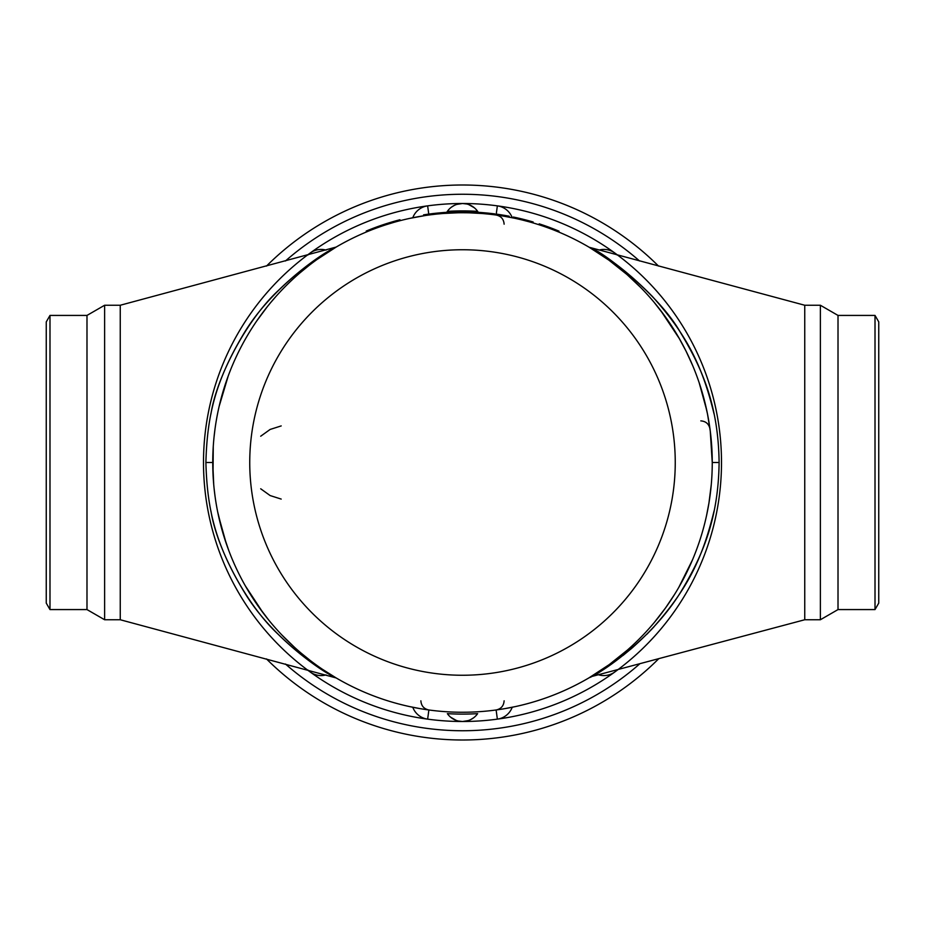 <?xml version="1.0" encoding="UTF-8"?>
<svg xmlns="http://www.w3.org/2000/svg" width="925" height="925" viewBox="0 0 925 925"><rect width="100%" height="100%" fill="white"/><g stroke="black" fill="none" stroke-linecap="round" stroke-linejoin="round"><path stroke-width="1.39" d="M515.329 706.596L504.449 708.7M501.593 709.174L496.124 709.972L497.361 719.141A259 259 0 0 1 462.5 721.5L458.245 721.003M711.256 484.746L708.955 502.934M708.955 502.946L706.596 515.352M692.467 559.926L678.823 587.317M674.788 594.07L665.549 607.91L654.495 622.224M627.358 650.113L609.24 664.601L588.89 677.909L608.592 665.063L619.877 656.426M706.746 410.365L703.497 396.975M679.401 338.689L674.603 330.63M665.318 316.766L654.218 302.44M591.514 248.652L589.364 247.368M589.086 247.206L608.881 260.145L626.618 274.239M665.422 316.905L674.868 331.069M678.915 337.856L686.026 351.107M686.038 351.107L692.582 365.352M703.671 397.577L707.498 413.995L710.25 430.946L712.25 462.5L719.107 462.5C718.378 520.116 701.959 557.047 680.257 592.821C668.451 611.726 652.056 630.422 631.058 648.888C611.702 664.173 599.169 673.088 593.468 675.62C581.536 681.008 610.014 671.411 651.524 629.451C688.015 588.994 702.503 558.099 714.065 510.993M504.322 216.277L514.554 218.231M409.671 218.404L425.107 215.56L424.968 214.646A250.675 250.675 0 0 1 429.027 214.068L429.142 214.982L431.987 214.623A249.75 249.75 0 0 0 431.501 214.681L434.38 214.334M213.039 474.525L213.259 446.532M214.38 434.045L214.889 429.917M219.133 406.41L228.221 375.955M256.815 320.836L267.556 306.383M267.568 306.372L270.331 302.984M270.354 302.949L276.02 296.358M300.116 272.748L308.811 265.637M316.974 259.52L336.18 247.056L120.25 305.25L120.25 619.75L336.18 677.956L322.813 669.527M221.11 526.568L225.631 541.668M225.642 541.715L228.475 549.727M262.55 612.153L263.093 612.87M326.074 671.689L333.37 676.279M310.025 660.311L301.388 653.339M268.817 620.178L258.098 606.002M228.718 550.363L223.318 534.373L217.653 511.768M214.958 495.603L214.427 491.418M427.812 709.833L423.315 709.151M419.395 708.504L409.671 706.596M378.36 227.353L380.973 226.428M386.014 224.752L393.761 222.393L393.507 221.503A250.675 250.675 0 0 1 399.97 219.745L400.201 220.647M423.904 215.745L423.558 214.866L424.968 214.646M457.806 212.796L444.069 213.432M441.734 212.681L440.288 212.808A250.675 250.675 0 0 1 448.891 212.195L460.026 211.837A250.675 250.675 0 0 1 464.338 211.837L464.338 212.762L465.795 212.773L465.807 211.848A250.675 250.675 0 0 1 469.75 211.929L469.715 212.854L481.046 213.444M438.797 213.883L440.369 213.733L440.288 212.808L438.866 212.947L438.959 213.86L439.849 213.779L439.005 213.86M448.891 212.195L448.949 213.12L451.192 212.079M464.2 212.762L465.622 212.773M494.783 214.843L493.36 214.669M440.647 213.71L439.849 213.779M473.207 212.981L475.427 213.085L475.473 212.16L469.75 211.929L475.473 212.16A250.675 250.675 0 0 1 479.786 212.426L481.243 212.53A250.675 250.675 0 0 1 489.695 213.305L489.591 214.218L490.978 214.38M489.244 214.184L485.07 213.767M490.227 213.363L490.123 214.276L491.036 214.38L491.14 213.467L489.348 213.27L489.371 214.195M471.808 212.923L469.715 212.854M479.138 212.38L479.717 213.34L481.173 213.444L481.197 212.519L485.082 212.843M504.183 216.253A249.75 249.75 0 0 1 509.039 217.121L509.201 216.219A250.675 250.675 0 0 0 504.345 215.34L504.183 216.253M372.798 229.412L375.469 228.406M370.231 230.417L369.468 230.73M372.498 229.527L372.648 228.487M517.087 218.786L518.532 219.121M514.624 217.306L514.427 218.208L513.144 217.942L513.329 217.028L516.52 217.71L516.312 218.612L520.567 219.595A249.75 249.75 0 0 1 522.926 220.173L528.718 221.688L528.961 220.798A250.675 250.675 0 0 1 533.135 221.988L532.881 222.867M554.144 230.175L558.642 231.99L558.989 231.146L554.48 229.308L554.168 230.175M658.507 266.065A277.5 277.5 0 0 0 266.493 266.065A277.5 277.5 0 0 1 658.507 266.065M266.493 658.935A277.5 277.5 0 0 0 658.507 658.935A277.5 277.5 0 0 1 266.493 658.935M709.972 428.876C708.908 423.928 705.856 421.268 700.815 420.875M213.351 479.855L213.663 483.879M214.218 489.498L214.993 495.939M214.982 429.177L214.08 436.762M212.9 453.909L212.75 462.778M710.967 487.764L711.198 485.452M412.781 217.745A18.5 18.5 0 0 1 427.639 205.859A259 259 0 0 1 462.5 203.5L466.755 203.997A18.5 18.5 0 0 0 456.788 204.402L462.5 203.5A259 259 0 0 1 686.801 592A259 259 0 0 1 238.199 592A259 259 0 0 1 462.5 203.5A259 259 0 0 1 686.801 592A259 259 0 0 1 238.199 592A259 259 0 0 1 497.361 205.859A18.5 18.5 0 0 1 512.219 217.745M478.271 212.322A18.5 18.5 0 0 0 468.802 204.61L474.317 207.767M451.504 207.119L454.21 205.466M447.365 211.351L447.989 210.518A18.5 18.5 0 0 1 477.011 210.518L477.635 211.351A251.6 251.6 0 0 0 447.365 211.351A18.5 18.5 0 0 1 447.989 210.518A18.5 18.5 0 0 0 446.729 212.322M477.011 210.518A18.5 18.5 0 0 1 477.635 211.351M496.124 215.028C501.072 216.092 503.732 219.144 504.125 224.185M210.935 510.993C216.404 546.513 245.183 603.493 277.986 634.111C313.205 668.925 345.696 682.904 330.664 675.111C316.639 667.757 269.892 634.7 244.662 592.705C214.612 543.53 207.142 507.802 205.893 462.5C207.142 417.811 214.334 382.753 243.425 334.237C268.493 291.676 315.113 258.202 330.075 250.247C346.297 241.795 314.477 255.265 278.899 289.976C246.247 319.865 216.369 378.059 210.935 414.007M477.635 713.649A18.5 18.5 0 0 1 447.989 714.482L447.365 713.649A251.6 251.6 0 0 0 477.635 713.649L477.011 714.482A18.5 18.5 0 0 1 468.212 720.598L462.5 721.5A259 259 0 0 1 427.639 719.141L428.876 709.972C423.928 708.908 421.268 705.856 420.875 700.815M456.198 720.39L450.683 717.233M473.496 717.881L470.79 719.534M447.989 714.482A18.5 18.5 0 0 1 447.365 713.649M504.125 700.815C503.732 705.856 501.072 708.908 496.124 709.972M589.179 247.264L804.75 305.25L804.75 619.75L592.093 676.418M593.885 675.377L597.018 673.504M604.707 668.636L611.02 664.358M622.964 655.513L632.897 647.315M646.899 634.226L654.044 626.745M662.554 616.975L669.515 608.188M593.63 249.472L592.104 248.582M714.065 414.007C702.642 366.89 687.402 335.463 652.414 296.497C610.789 253.982 581.351 243.853 593.376 249.322C599.967 250.583 657.872 292.682 680.326 332.272C702.191 368.323 718.367 405.208 719.107 462.5M804.75 305.25L820.382 305.25L820.382 619.75L804.75 619.75M820.382 619.75L838.015 609.575L838.015 315.425L820.382 305.25M838.015 315.425L875.015 315.425L875.015 609.575L838.015 609.575M875.015 315.425L878.75 321.9L878.75 603.1L875.015 609.575M49.985 315.425L46.25 321.9L46.25 603.1L49.985 609.575L49.985 315.425L86.985 315.425L104.618 305.25L104.618 619.75L120.25 619.75M86.985 315.425L86.985 609.575L104.618 619.75M460.881 712.25A249.75 249.75 0 0 0 462.5 712.25A249.75 249.75 0 0 0 679.066 338.099A249.75 249.75 0 0 0 246.755 336.688A249.75 249.75 0 0 0 460.881 712.25A249.75 249.75 0 0 0 462.5 712.25A249.75 249.75 0 0 0 679.066 338.099A249.75 249.75 0 0 0 246.755 336.688A249.75 249.75 0 0 0 460.881 712.25M326.074 674.903A18.5 18.5 0 0 1 307.956 670.047M307.956 254.953A18.5 18.5 0 0 1 326.074 250.097M617.044 670.047A18.5 18.5 0 0 1 598.926 674.903M598.926 250.097A18.5 18.5 0 0 1 617.044 254.953M260.7 488.782L270.135 495.557L281.2 499.084M281.2 425.916L270.135 429.443L260.7 436.218M528.58 220.693L528.58 220.693A250.675 250.675 0 0 0 523.215 219.294L523.215 219.294A250.675 250.675 0 0 0 523.145 219.271L522.995 220.185M516.52 217.71L520.787 218.693L520.567 219.595L517.977 218.994M520.787 218.693A250.675 250.675 0 0 1 523.145 219.271L528.961 220.798M515.26 217.444L517.295 217.884M524.463 219.607L528.707 220.728M372.509 228.533L375.307 227.481A250.675 250.675 0 0 1 387.471 223.318L387.748 224.197M372.763 228.44L366.231 231.042L366.589 231.898M375.631 228.348L375.434 227.434M366.231 231.042L366.358 231.99M368.219 230.233L368.832 229.978M489.175 213.247L487.857 213.108M486.932 213.016L486.226 212.947M491.707 213.536L493.43 213.744M491.14 213.467L489.695 213.305L491.14 213.467A250.675 250.675 0 0 1 491.522 213.513L494.863 213.918A250.675 250.675 0 0 0 493.962 213.802L493.846 214.727M501.836 214.935L501.836 214.935A250.675 250.675 0 0 0 496.621 214.161L504.345 215.34M492.574 213.64L493.476 213.744M472.617 212.033L474.19 212.102M487.186 213.039L488.284 213.155M479.613 212.415L481.116 212.519M446.578 212.334L449.446 212.16M456.522 211.894L458.731 211.848M429.027 214.068L431.871 213.698A250.675 250.675 0 0 1 435.791 213.247L438.866 212.947M431.871 213.698L431.987 214.623M479.023 212.368L479.925 212.426M442.485 212.623L443.988 212.507M460.141 211.837L465.899 211.848M496.621 214.161L496.494 215.074M485.151 212.854L486.307 212.958M473.161 212.056A250.675 250.675 0 0 1 474.282 212.102M464.211 211.837L465.633 211.848M464.338 211.837L465.807 211.848M460.037 212.762L460.026 211.837L457.17 211.883L454.291 211.964L454.325 212.889M393.264 221.572L387.471 223.318A250.675 250.675 0 0 1 389.61 222.659A250.675 250.675 0 0 1 389.887 222.578L389.98 222.543M395.252 221.017L399.218 219.942M379.863 225.839L380.672 225.561M438.288 212.993A250.675 250.675 0 0 0 437.132 213.108L438.681 212.958M444.717 212.461L446.428 212.345M543.576 226.278L543.877 225.399A250.675 250.675 0 0 0 539.194 223.838L538.905 224.729M543.877 225.399A250.675 250.675 0 0 1 554.48 229.308M285.443 664.011A268.25 268.25 0 0 0 639.557 664.011M639.557 260.989A268.25 268.25 0 0 0 285.443 260.989M512.219 707.255A18.5 18.5 0 0 1 497.361 719.141M427.639 719.141A18.5 18.5 0 0 1 412.781 707.255M428.761 214.103L427.639 205.859M496.239 214.103L497.361 205.859M212.75 462.5L205.893 462.5M462.5 675.25A212.75 212.75 0 0 0 646.98 356.53A212.75 212.75 0 0 0 278.714 355.327A212.75 212.75 0 0 0 461.113 675.25A212.75 212.75 0 0 0 462.5 675.25M430.426 213.883L430.553 214.797M435.791 213.247L435.895 214.172M491.522 213.513L491.418 214.427M411.509 218.011L414.504 217.41M415.707 217.167L416.944 216.936M421.661 216.115L423.708 215.779M336.145 677.933L335.104 677.32M333.624 676.429L331.566 675.181M314.708 663.826L313.043 662.589M294.173 647.003L281.778 634.885M263.116 612.905L245.449 586.034M226.278 543.576L218.473 515.641M213.71 484.318L212.75 462.535M411.498 706.989L414.527 707.602M415.66 707.822L416.944 708.064M421.638 708.885L425.327 709.463M513.467 707.001L508.16 708.041M503.547 708.851L501.165 709.244M499.847 709.44L498.205 709.683M497.349 709.81L496.193 709.972M591.098 676.996L589.19 677.736M589.283 677.678L591.607 676.291M589.283 247.322L591.607 248.709M625.184 273.002L627.231 274.783M627.358 274.887L640.586 287.397M660.67 310.499L679.54 338.932M699.161 382.719L706.758 410.422M711.371 441.63L712.25 462.327M104.618 305.25L120.25 305.25M49.985 609.575L86.985 609.575M393.622 221.468L393.877 222.358M399.82 219.792L400.051 220.682"/></g></svg>
